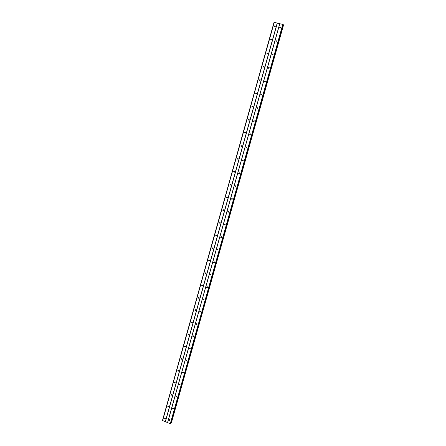 <?xml version="1.0" encoding="UTF-8"?>
<svg xmlns="http://www.w3.org/2000/svg" width="446" height="446" viewBox="0 0 446 446"><rect width="100%" height="100%" fill="white"/><g stroke="black" fill="none" stroke-linecap="round" stroke-linejoin="round"><path stroke-width="0.67" d="M169.157 419.987L169.519 419.686L170.032 420.327L169.67 420.628L169.157 419.987M172.485 408.168L172.886 407.861L173.36 408.503L172.959 408.809L172.485 408.168M175.824 396.293L176.27 395.981L176.705 396.628L176.265 396.934L175.824 396.293M180.067 384.697L179.582 384.998L179.18 384.363L179.666 384.056L179.961 384.653M182.553 372.382L183.083 372.081L183.44 372.711L182.91 373.012L182.553 372.382M185.937 360.346L186.517 360.061L186.829 360.669L186.255 360.959L185.937 360.346M189.344 348.259L189.963 347.98L190.236 348.577L189.617 348.856L189.344 348.259M192.761 336.111L193.425 335.855L193.653 336.429L192.995 336.685L192.761 336.111M196.19 323.913L196.898 323.673L197.093 324.225L196.391 324.465L196.19 323.913M199.641 311.659L200.382 311.442L200.544 311.966L199.808 312.183L199.641 311.659M204.012 299.651L203.242 299.846L203.108 299.344L203.878 299.149L204.012 299.651L203.677 299.032M206.587 286.979L207.384 286.806L207.496 287.28L206.699 287.453L206.587 286.979M207.312 287.257L207.167 286.661M210.083 274.552L210.908 274.401L210.997 274.853L210.172 275.004L210.083 274.552M210.964 274.931L210.668 274.234M213.595 262.07L214.442 261.941L214.515 262.365L213.667 262.499L213.595 262.07M214.459 262.488L214.197 261.752M217.124 249.531L217.988 249.42L218.044 249.821L217.18 249.933L217.124 249.531M217.96 249.983L217.743 249.214M220.67 236.932L221.55 236.837L221.595 237.222L220.714 237.317L220.67 236.932M221.478 237.423L221.305 236.62M224.232 224.277L225.124 224.199L225.158 224.561L224.266 224.639L224.232 224.277M225.007 224.795L224.895 223.97M227.811 211.56L228.714 211.499L228.737 211.839L227.834 211.906L227.811 211.56M228.547 212.112L228.503 211.265M231.402 198.788L232.321 198.738L232.338 199.061L231.424 199.117L231.402 198.788M232.104 199.362L232.132 198.503M235.014 185.954L235.945 185.915L235.951 186.227L235.025 186.266L235.014 185.954M235.672 186.551L235.778 185.687M238.643 173.059L239.58 173.031L239.586 173.327L238.649 173.36L238.643 173.059M239.257 173.672L239.441 172.814M242.29 160.108L243.232 160.37L242.29 160.108M242.858 160.733L243.126 159.891M245.952 147.091L246.9 147.353L245.952 147.091M246.476 147.721L246.822 146.907M249.632 134.017L250.585 134.268L249.632 134.017M250.117 134.647L250.535 133.872M253.328 120.877L254.281 121.128L253.328 120.877M253.78 121.513L254.259 120.771M257.047 107.676L258 107.921L257.047 107.676M257.465 108.311L257.994 107.614M260.776 94.413L261.741 94.658L260.776 94.413M261.172 95.043L261.746 94.396M264.528 81.088L265.493 81.328L264.528 81.088M264.511 81.311L264.885 81.713L265.509 81.116M268.297 67.697L269.261 67.931L268.297 67.697M268.654 68.322L269.284 67.775M272.082 54.245L273.052 54.473L272.082 54.245M272.428 54.864L273.075 54.367M275.884 40.725L276.86 40.954L275.884 40.725M276.225 41.344L276.877 40.893M279.709 27.145L280.69 27.368L279.709 27.145M280.043 27.763L280.69 27.351M164.502 418.175L164.869 417.874L165.371 418.515L165.009 418.816L164.502 418.175M167.813 406.373L168.22 406.066L168.688 406.707L168.281 407.014L167.813 406.373M171.136 394.515L171.582 394.208L172.017 394.849L171.571 395.156L171.136 394.515M175.356 382.936L174.871 383.242L174.475 382.607L174.966 382.3L175.267 382.891M177.831 370.643L178.361 370.342L178.718 370.966L178.188 371.267L177.831 370.643M181.204 358.623L181.778 358.339L182.091 358.946L181.516 359.236L181.204 358.623M184.588 346.553L185.207 346.28L185.475 346.871L184.861 347.15L184.588 346.553M187.989 334.428L188.647 334.171L188.881 334.745L188.223 335.002L187.989 334.428M191.401 322.246L192.098 322.006L192.298 322.558L191.607 322.798L191.401 322.246M195.733 310.316L195.008 310.539L194.835 310.009L195.565 309.792L195.716 310.271M199.184 298.023L198.425 298.223L198.28 297.716L199.044 297.515L199.184 298.023L198.871 297.41M201.743 285.368L202.534 285.189L202.651 285.669L201.865 285.847L201.743 285.368M202.506 285.669L202.339 285.055M205.227 272.963L206.041 272.807L206.136 273.259L205.322 273.42L205.227 272.963M206.102 273.342L205.823 272.651M208.717 260.503L209.553 260.364L209.631 260.793L208.795 260.932L208.717 260.503M209.581 260.916L209.33 260.191M212.229 247.982L213.088 247.859L213.149 248.271L212.29 248.394L212.229 247.982M213.065 248.433L212.859 247.669M215.758 235.404L216.628 235.298L216.678 235.689L215.808 235.795L215.758 235.404M216.566 235.889L216.41 235.098M219.298 222.766L220.185 222.682L220.224 223.05L219.337 223.139L219.298 222.766M220.079 223.284L219.978 222.465M222.861 210.072L223.758 209.999L223.786 210.35L222.888 210.428L222.861 210.072M223.602 210.618L223.563 209.782M226.44 197.322L227.349 197.26L227.365 197.595L226.457 197.656L226.44 197.322M227.137 197.89L227.17 197.043M230.03 184.51L230.95 184.46L230.961 184.778L230.047 184.828L230.03 184.51M230.694 185.101L230.799 184.248M233.643 171.638L234.568 171.599L234.579 171.905L233.648 171.944L233.643 171.638M234.261 172.245L234.445 171.398M237.266 158.704L238.209 158.966L237.272 158.999L237.266 158.704M237.846 159.322L238.103 158.497M240.912 145.708L241.855 145.97L240.912 145.708M241.448 146.338L241.782 145.535M244.57 132.657L245.517 132.908L244.57 132.657M245.071 133.287L245.473 132.518M248.249 119.539L249.202 119.79L248.249 119.539M248.712 120.175L249.175 119.439M251.945 106.36L252.899 106.611L251.945 106.36M252.38 106.995L252.893 106.304M255.658 93.125L256.617 93.365L255.658 93.125M255.647 93.365L256.065 93.732L256.623 93.108M259.388 79.817L260.353 80.057L259.388 79.817M259.377 80.051L259.756 80.442L260.369 79.851M263.14 66.454L264.104 66.688L263.14 66.454M263.508 67.078L264.121 66.526M266.903 53.024L267.873 53.252L266.903 53.024M267.265 53.648L267.89 53.141M270.689 39.527L271.659 39.755L270.689 39.527M271.045 40.151L271.675 39.694M274.491 25.968L275.466 26.191L274.491 25.968M274.842 26.593L275.472 26.18M274.937 26.392L275.26 26.18M272.333 54.836L272.066 54.457M190.236 348.326L190.002 348.003M193.67 336.267L193.369 335.827M196.391 324.465L197.11 324.136L196.77 323.623M200.46 311.877L200.209 311.447M203.828 299.545L203.666 299.244M228.402 212.185L228.246 211.883M228.14 212.179L228.001 211.9M231.937 199.418L231.814 199.128M235.494 186.59L235.399 186.311M168.7 406.618L168.281 407.014M185.475 346.603L185.274 346.319M188.898 334.567L188.619 334.154M192.315 322.464L192.003 321.951L192.315 322.464M195.683 310.243L195.415 309.775M199.044 297.939L198.855 297.571M223.463 210.69L223.323 210.406M223.206 210.696L223.072 210.417M226.986 197.952L226.869 197.673M283.221 24.536L274.022 22.317L162.455 420.522L170.277 423.694L170.757 423.488M283.143 24.842L283.422 24.943L171.186 423.003L283.422 24.943M283.539 25.082L171.37 422.88M202.64 285.708L201.865 285.847M195.744 310.271L195.426 309.708M188.898 334.606L188.586 334.138M184.861 347.15L185.486 346.681L185.201 346.274M182.096 358.707L181.834 358.361M207.485 287.319L206.699 287.453M200.555 311.921L200.215 311.347M196.987 324.069L196.77 323.612M193.675 336.29L193.347 335.816M190.247 348.393L189.94 347.975M186.835 360.435L186.556 360.073M183.429 372.416L183.195 372.131M279.77 23.566L167.545 422.579M277.351 23.025L165.394 421.743M279.859 23.56L167.607 422.652M282.859 24.229L170.277 423.694M283.16 24.363L170.595 423.7M283.232 24.497L170.734 423.549M274.24 22.3L162.606 420.701M277.228 22.969L165.265 421.738M283.489 24.976L171.253 423.003M274.474 26.175L274.675 26.52M270.672 39.739L270.912 40.101M266.886 53.241L267.171 53.615M263.123 66.677L263.452 67.062M251.934 106.611L252.364 106.94M248.244 119.801L248.684 120.08M244.57 132.925L245.021 133.164M240.912 145.993L241.375 146.182M237.272 158.999L237.746 159.144M233.648 171.944L234.133 172.05M230.047 184.828L230.537 184.889M226.457 197.656L226.964 197.678M222.888 210.428L223.407 210.406M219.337 223.139L219.867 223.072M215.808 235.795L216.343 235.689M212.29 248.394L212.842 248.244M208.795 260.932L209.358 260.743M205.322 273.42L205.89 273.192M198.425 298.223L199.011 297.911M195.008 310.539L195.604 310.187M191.607 322.798L192.215 322.413M188.223 335.002L188.842 334.578M181.516 359.236L182.102 358.774M178.188 371.267L178.734 370.81M174.871 383.242L175.373 382.796M171.571 395.156L172.033 394.727M165.009 418.816L165.388 418.432M279.687 27.34L279.887 27.691M275.868 40.932L276.096 41.294M268.28 67.915L268.598 68.305M260.765 94.647L261.166 95.015M257.035 107.921L257.448 108.244M253.322 121.128L253.746 121.407M249.626 134.279L250.061 134.508M245.952 147.364L246.398 147.554M242.29 160.393L242.747 160.538M238.649 173.36L239.117 173.461M235.025 186.266L235.505 186.322M231.424 199.117L231.914 199.128M227.834 211.906L228.335 211.878M224.266 224.639L224.778 224.572M220.714 237.317L221.238 237.205M217.18 249.933L217.715 249.782M213.667 262.499L214.214 262.304M210.172 275.004L210.729 274.769M203.242 299.846L203.816 299.528M199.808 312.183L200.393 311.826M192.995 336.685L193.597 336.256M189.617 348.856L190.23 348.382M186.255 360.959L186.841 360.48M182.91 373.012L183.457 372.538M179.582 384.998L180.084 384.541M176.265 396.934L176.722 396.494M172.959 408.809L173.377 408.391M169.67 420.628L170.049 420.238M283.238 24.519L170.757 423.522"/></g></svg>
